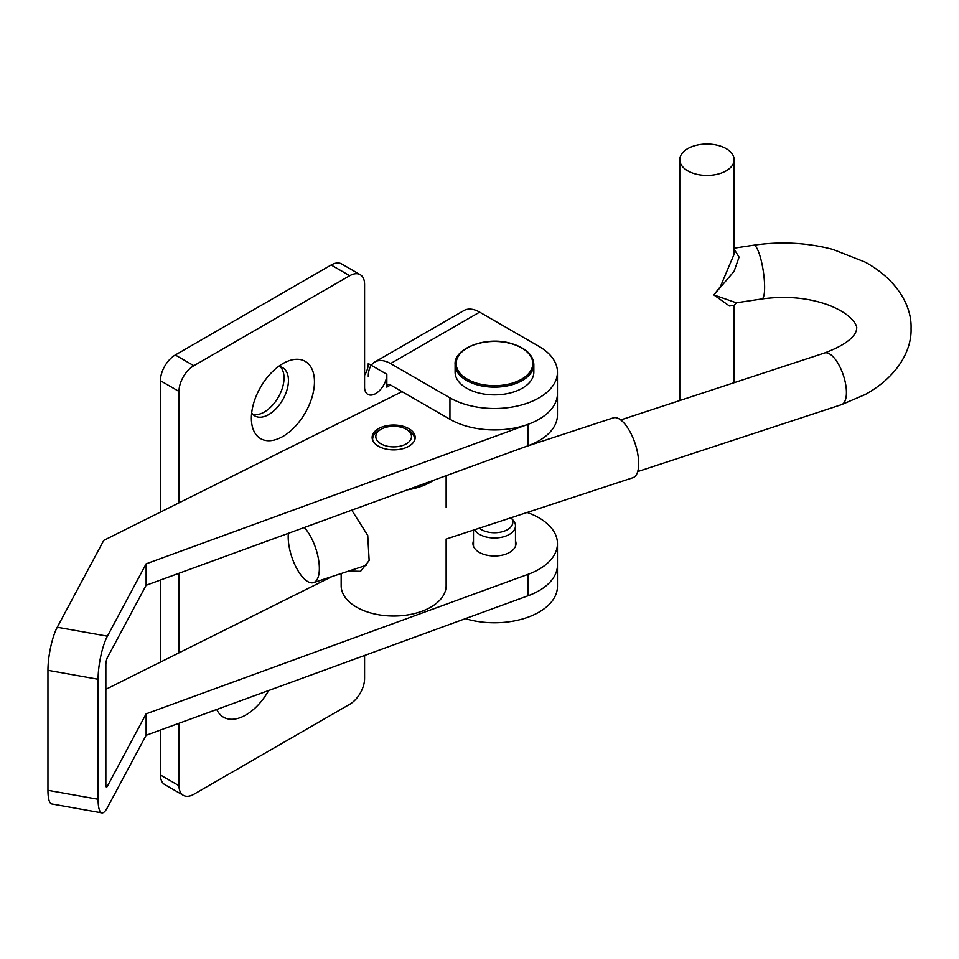 <?xml version="1.0" encoding="UTF-8"?>
<svg xmlns="http://www.w3.org/2000/svg" width="959" height="959" viewBox="0 0 959 959"><rect width="100%" height="100%" fill="white"/><g stroke="black" fill="none" stroke-linecap="round" stroke-linejoin="round"><path stroke-width="1.44" d="M216.722 709.48A44.617 25.761 120 0 0 245.804 714.994A44.617 25.761 120 0 0 268.64 690.528M282.917 436.429A44.617 25.761 120 0 0 314.372 384.571A44.617 25.761 120 0 0 287.64 361.255A44.617 25.761 120 0 0 282.917 363.569A44.617 25.761 120 0 0 251.726 423.458A44.617 25.761 120 0 0 282.917 436.429M251.678 412.945A27.823 16.063 120 0 0 254.854 415.918A27.823 16.063 120 0 0 268.76 414.54A27.823 16.063 120 0 0 286.945 390.025A27.823 16.063 120 0 0 282.677 367.729A27.823 16.063 120 0 0 278.518 366.47M280.292 366.77A27.823 16.063 -60 0 1 281.886 389.498A27.823 16.063 -60 0 1 264.36 411.998A27.823 16.063 -60 0 1 252.828 414.336M364.576 375.293A15.752 9.087 -60 0 0 368.28 363.569L386.837 374.286A15.752 9.087 -60 0 1 379.968 390.133A15.752 9.087 -60 0 1 367.836 394.353A15.752 9.087 -60 0 1 364.576 387.136L364.576 284.284A20.99 12.119 120 0 0 360.224 274.67A20.99 12.119 120 0 0 349.723 275.712L193.838 365.715A20.99 12.119 120 0 0 178.997 391.428L178.997 502.852M360.224 274.67L341.668 263.953A20.99 12.119 120 0 0 331.167 264.996L175.281 354.998A20.99 12.119 120 0 0 160.441 380.711L160.441 512.106M390.553 363.569A31.491 18.185 -120 0 0 374.801 362.011L463.88 310.584A31.491 18.185 60 0 1 479.632 312.143L390.553 363.569L449.939 397.853L449.939 419.287L390.553 385.003A5.251 3.033 -120 0 0 387.927 384.739A5.251 3.033 -120 0 0 386.837 387.136L386.837 374.286M178.997 723.266L178.997 785.709A20.99 12.119 120 0 0 183.349 795.323A20.99 12.119 120 0 0 193.838 794.28L349.723 704.278A20.99 12.119 120 0 0 364.576 678.564L364.576 655.476M160.441 730.039L160.441 774.992A20.99 12.119 120 0 0 164.792 784.606L183.349 795.323M178.997 573.266L178.997 652.851M160.441 580.051L160.441 662.106M146.128 735.277L146.128 713.844L107.396 786.176A5.251 1.271 100.1 0 1 106.473 787.063A5.251 1.271 100.1 0 1 105.85 784.786L105.85 664.791A5.251 1.271 100.1 0 1 107.396 657.61L146.128 585.278L146.128 563.844L107.396 636.177A31.491 7.6 100.1 0 0 98.094 679.272L98.094 799.267A31.491 7.6 100.1 0 0 101.87 812.896A31.491 7.6 100.1 0 0 107.396 807.61L146.128 735.277L528.145 595.731A62.982 36.37 0 0 0 557.455 564.995L557.455 586.428A62.982 36.37 180 0 1 465.343 618.663M374.801 362.011A31.491 18.185 -120 0 0 368.28 376.431M449.939 397.853A62.982 36.37 0 0 0 518.579 405.741A62.982 36.37 0 0 0 557.455 372.14A62.982 36.37 0 0 0 539.018 346.427L479.632 312.143M449.939 419.287A62.982 36.37 0 0 0 518.579 427.163A62.982 36.37 0 0 0 557.455 393.574A62.982 36.37 0 0 1 528.145 424.298L146.128 563.844M409.937 429.32A21.518 12.419 0 0 0 386.153 425.796A21.518 12.419 0 0 0 372.14 437.448A21.518 12.419 0 0 0 377.367 445.563A21.518 12.419 0 0 0 401.162 449.088A21.518 12.419 0 0 0 415.175 437.448A21.518 12.419 0 0 0 409.937 429.32M473.482 540.84A21.518 12.419 0 0 0 472.955 543.561A21.518 12.419 0 0 0 478.193 551.689A21.518 12.419 0 0 0 501.977 555.213A21.518 12.419 0 0 0 515.99 543.561A21.518 12.419 0 0 0 515.474 540.84M98.094 679.272L47.95 670.317L47.95 790.312A31.491 7.6 -79.9 0 0 51.714 803.942L101.87 812.896M146.128 713.844L528.145 574.297A62.982 36.37 0 0 0 557.455 543.561A62.982 36.37 0 0 0 527.114 512.466M331.91 576.587L105.85 689.329M47.95 670.317A31.491 7.6 -79.9 0 1 57.252 627.234L103.764 540.373L402.025 391.62M146.128 585.278L528.145 445.731A62.982 36.37 0 0 0 557.455 414.995L557.455 372.14M533.839 364.42L533.839 372.14A39.367 22.728 180 0 1 479.428 393.142A39.367 22.728 180 0 1 455.105 372.14L455.105 364.42A39.367 22.728 180 0 0 479.428 385.422A39.367 22.728 180 0 0 533.839 364.42C533.216 354.458 525.053 347.302 509.373 342.962C484.511 336.297 453.703 348.932 455.105 364.42M479.344 528.157A18.377 10.609 0 0 0 481.49 529.644A18.377 10.609 0 0 0 504.89 530.878A18.377 10.609 0 0 0 511.243 517.812A18.377 10.609 0 0 0 511.159 517.704M474.573 529.716A20.99 12.119 0 0 0 479.632 534.427A20.99 12.119 0 0 0 502.504 537.052A20.99 12.119 0 0 0 515.474 525.856A20.99 12.119 0 0 0 513.64 520.905L511.243 517.812M348.896 571.013L360.548 571.348L369.143 560.536L367.741 535.47L351.749 510.164M402.48 445.539A17.849 10.309 0 0 0 406.268 429.296A17.849 10.309 0 0 0 384.835 427.63A17.849 10.309 0 0 0 381.035 429.296A17.849 10.309 0 0 0 379.464 442.83A17.849 10.309 0 0 0 402.48 445.539M414.528 440.469A20.99 12.119 0 0 0 414.648 439.162A20.99 12.119 0 0 0 408.498 430.591L406.268 429.296M407.419 489.833A52.493 30.304 0 0 0 419.61 486.92A52.493 30.304 0 0 0 433.528 480.291M341.164 573.542L341.164 585.721A52.493 30.304 0 0 0 419.61 612.07A52.493 30.304 0 0 0 446.139 585.721L446.139 539.006M381.035 429.296L378.805 430.591A20.99 12.119 0 0 0 372.655 439.162A20.99 12.119 0 0 0 372.787 440.469M720.413 173.387A27.188 15.692 0 0 0 734.15 159.745A27.188 15.692 0 0 0 693.513 146.104A27.188 15.692 0 0 0 679.775 159.745A27.188 15.692 0 0 0 720.413 173.387M734.15 249.256L739.077 257.12L734.067 271.361L713.832 294.928L720.413 286.537L734.15 254.123L734.15 159.745M734.15 382.689L734.15 305.37L729.427 305.993L713.832 294.928L736.356 302.804L761.806 298.968A27.188 5.61 -98.6 0 0 764.623 287.268A27.188 5.61 -98.6 0 0 760.859 259.17A27.188 5.61 -98.6 0 0 753.69 245.204L734.15 248.153M446.139 539.066L632.952 477.702A31.491 12.719 -108.2 0 0 637.795 454.063A31.491 12.719 -108.2 0 0 623.122 422.068A31.491 12.719 -108.2 0 0 613.292 417.86L525.472 446.702M288.359 533.312A31.491 12.719 -108.2 0 0 303.775 578.397A31.491 12.719 -108.2 0 0 313.605 582.604A31.491 12.719 -108.2 0 0 318.532 559.445A31.491 12.719 -108.2 0 0 304.291 527.498M679.775 159.745L679.775 399.747A27.188 15.692 0 0 0 679.811 400.538M331.167 264.996L349.723 275.712M160.441 774.992L178.997 785.709M160.441 380.711L178.997 391.428M175.281 354.998L193.838 365.715M390.553 385.003L386.837 387.136M98.094 799.267L47.95 790.312M107.396 786.176L105.922 785.912M528.145 595.731L528.145 574.297M107.396 636.177L57.252 627.234M528.145 445.731L528.145 424.298M479.824 384.008A38.312 22.117 0 0 0 529.883 372.02A38.312 22.117 0 0 0 509.121 343.13A38.312 22.117 0 0 0 459.073 355.106A38.312 22.117 0 0 0 479.824 384.008M761.806 298.968C786.2 295.672 808.545 297.734 828.864 305.19C854.349 315.307 857.346 326.887 856.675 328.326C856.543 329.728 856.974 340.901 824.488 353.008A27.188 10.981 71.8 0 1 832.975 356.64A27.188 10.981 71.8 0 1 846.425 392.483A27.188 10.981 71.8 0 1 841.463 404.674L637.699 471.6M557.455 564.995L557.455 543.561M515.474 525.856L515.474 546.294M473.482 530.087L473.482 546.294M414.648 439.162L414.648 440.169M446.139 475.688L446.139 507.311M372.655 439.162L372.655 440.169M841.463 404.674L865.162 394.545C897.744 376.647 911.937 349.927 911.05 328.326C911.937 306.724 897.744 280.004 865.162 262.107L832.963 249.436C807.238 242.663 780.818 241.248 753.69 245.204M366.794 565.127L313.605 582.604M824.488 353.008L620.725 419.946M734.15 305.37L736.356 302.804"/></g></svg>
